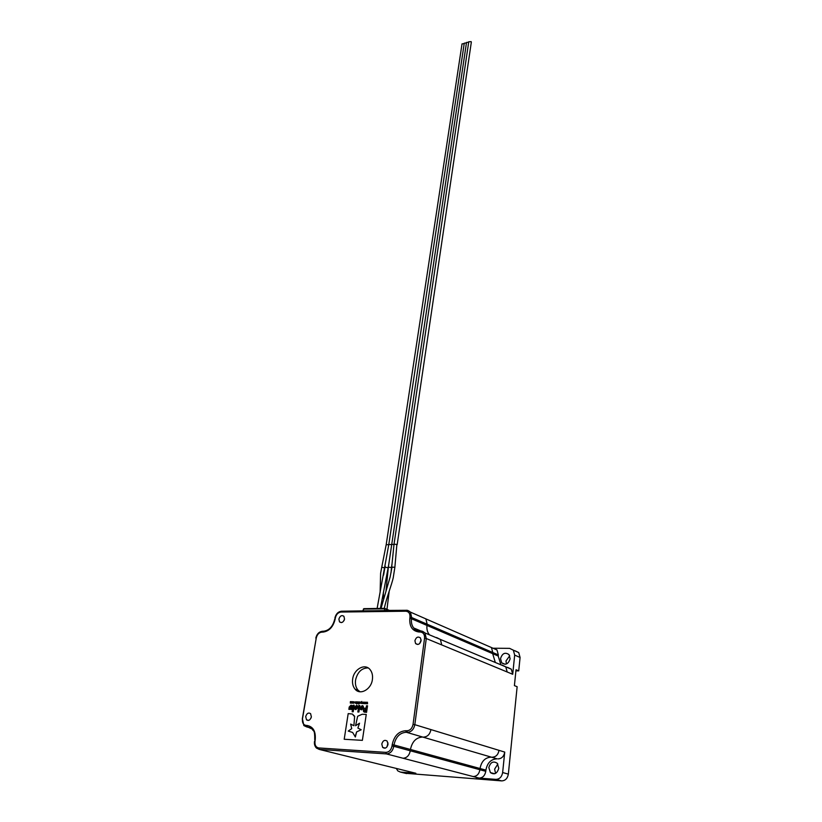 <?xml version="1.0" encoding="UTF-8"?>
<svg xmlns="http://www.w3.org/2000/svg" width="822" height="822" viewBox="0 0 822 822"><rect width="100%" height="100%" fill="white"/><g stroke="black" fill="none" stroke-linecap="round" stroke-linejoin="round"><path stroke-width="1.23" d="M385.025 567.221L388.159 567.745L380.391 608.444M386.032 590.597L388.344 567.19L391.508 567.509L391.847 564.683M468.756 41.799L471.15 41.624L471.325 42.21L397.16 544.698M305.702 716.589L306.483 719.805C308.661 721.1 310.284 720.113 311.363 716.856L310.593 713.65C308.414 712.345 306.791 713.332 305.702 716.589M311.374 716.805L310.983 718.12M338.89 619.1L339.507 621.874C341.705 623.271 343.38 622.336 344.521 619.048L343.904 616.294C341.716 614.887 340.041 615.822 338.89 619.1M414.915 640.718L415.583 643.554C418.049 645.239 419.888 644.304 421.111 640.739L420.443 637.934C417.977 636.228 416.127 637.163 414.915 640.718M421.141 639.886L419.693 643.544M381.788 744.054L382.651 747.404C385.107 748.965 386.895 747.979 388.025 744.444L387.162 741.115C384.717 739.543 382.918 740.519 381.788 744.054M388.005 742.944L386.936 746.951M352.669 679.023C352.093 683.185 352.915 686.586 355.125 689.226C360.211 695.566 371.256 689.422 372.397 679.527C372.921 675.458 372.13 672.129 370.013 669.529C364.917 663.046 353.871 669.149 352.669 679.023M368.112 667.916C361.701 667.988 357.519 672.016 355.577 680C355.012 684.151 355.834 687.541 358.043 690.172L360.015 691.785M506.434 663.971L505.992 660.97L509.722 655.781M500.526 658.628L501.687 662.82C505.602 665.44 508.417 664.073 510.133 658.751L509.003 654.6C505.088 651.959 502.263 653.295 500.526 658.628M495.553 773.389L494.618 769.156L497.844 764.039M488.854 767.553L490.395 772.588C494.392 775.064 497.176 773.625 498.759 768.251L497.248 763.278C493.251 760.751 490.457 762.179 488.854 767.553M360.334 702.728L359.389 703.375L359.913 701.916L360.334 702.728M356.851 703.93L357.169 701.854L356.851 703.93M355.597 703.293L355.628 701.803L356.44 701.865L356.368 703.324L356.132 701.998L355.597 703.293M353.583 702.101L354.364 701.916L353.758 703.272L354.241 702.502L353.614 701.824L354.323 701.854M361.546 709.869L360.57 709.427L360.128 707.68L362.194 705.605L363.17 706.036L363.612 707.814L361.536 709.869L360.56 709.427L360.128 707.67L362.194 705.605L363.18 706.036M352.176 711.739L353.183 705.235L354.22 705.276L353.213 711.78L352.176 711.729L353.183 705.235L354.22 705.276M366.561 712.366L363.745 711.821L363.324 710.023L364.146 708.41L366.139 707.927L366.468 705.769L367.537 705.81L366.561 712.366M363.088 702.42L362.512 703.56L363.047 702.08L363.345 703.252L364.002 702.122L364.084 703.622L363.838 702.45L363.211 703.591L363.088 702.42L362.718 703.57M364.958 703.663L364.834 702.491L364.259 703.632L364.793 702.152L365.102 703.324L365.749 702.183L365.831 703.694L365.585 702.522L364.958 703.663L364.834 702.491L364.465 703.642M366.715 703.735L366.591 702.563L366.016 703.704L366.54 702.214L366.848 703.385L367.321 702.245L367.588 703.766L367.342 702.584L366.869 703.735L366.591 702.563L366.222 703.714M349.216 707.012L351.035 705.153L351.97 705.523L351.888 709.458L350.85 709.417L350.86 706.303L349.905 709.376L348.857 709.324L349.216 707.012L351.035 705.153L351.98 705.523M353.337 702.461L352.402 703.108L352.926 701.649L353.337 702.461M351.652 703.139L350.316 703.057L350.398 701.598L350.614 702.923L351.138 701.628L351.364 702.954L352.083 701.669L351.271 703.18L350.316 703.067L350.593 701.608M344.202 739.266L348.189 713.619L352.34 714.03L354.631 716.25L353.902 725.713L350.634 724.079L351.734 728.662L348.23 731.066L352.638 732.474L355.361 737.005L356.635 731.899L361.187 729.761L357.868 728.056L359.533 723.196L355.566 725.723L357.652 716.26L362.183 714.256L366.252 714.431L362.379 740.355L344.202 739.266L348.189 713.619M355.844 709.622L354.868 709.191L354.446 707.444L356.501 705.368L357.457 705.8L357.899 707.578L355.834 709.622L354.868 709.191L354.436 707.444L356.501 705.368L357.467 705.8M357.837 711.986L358.824 705.461L359.882 705.502L358.895 712.027L357.827 711.986L358.824 705.461L359.882 705.512M358.433 702.656L357.498 703.303L358.022 701.844L358.433 702.656M358.741 704.002L359.06 701.937L358.741 704.002M361.269 703.519L360.56 702.759L361.772 701.474L361.464 703.519L360.56 702.759L361.772 701.474M498.224 656.038L498.348 654.918L411.688 617.548L411.514 618.771L498.224 656.038L500.886 664.813M507.595 667.382L511.294 669.18L512.712 674.276L426.279 638.53L414.822 724.675L504.739 752.089L502.643 772.546L508.345 774.119C507.544 778.475 505.304 780.736 501.646 780.89L405.277 773.276M514.983 650.767L518.723 652.576L520.079 657.477L514.675 655.103L512.712 674.276M514.675 655.103L513.329 650.171L509.578 648.353L493.375 648.229L496.991 649.966L498.348 654.918M497.043 758.819L406.325 732.258L497.043 758.819C490.981 759.148 487.271 762.908 485.905 770.122L393.985 744.958L393.789 746.294L485.771 771.324L485.905 770.122M485.771 771.324C484.939 775.67 482.72 777.92 479.103 778.095L386.402 753.897L319.316 749.428L415.86 773.266L400.448 772.094L406.592 773.594M501.646 780.89L495.902 779.369L479.103 778.095M495.902 779.369C499.581 779.205 501.831 776.924 502.643 772.546M504.739 752.089C503.927 756.415 501.697 758.685 498.04 758.891M396.296 768.436L397.807 770.902L400.448 772.094M415.86 773.266L414.483 772.927M508.345 774.119L517.141 686.709L514.408 685.62L516.021 669.755L518.723 670.896L520.079 657.477M476.185 778.937L476.246 778.413M515.908 670.844L518.723 670.896M344.439 619.48L343.966 620.651M388.827 610.582L384.614 608.362L364.28 608.65L362.605 610.89L384.891 610.592L384.49 609.996L385.95 610.623M363.355 609.102L384.675 608.804L384.49 609.996M466.506 42.508L468.704 42.158M462.026 43.926L464.214 43.576M464.266 43.217L466.454 42.867M350.86 709.417L351.22 707.023M351.23 707.023L350.86 706.303M348.867 709.324L349.227 707.012M366.016 703.704L366.54 702.214L366.848 703.396L367.506 702.255M367.383 703.755L367.342 702.584L366.879 703.735M364.259 703.632L364.793 702.152L365.102 703.324L365.749 702.194M365.626 703.683L365.595 702.522L365.122 703.673M362.512 703.57L363.047 702.08L363.345 703.252M363.355 703.252L364.002 702.122M363.879 703.622L363.838 702.45L363.375 703.601M363.211 703.591L363.088 702.43M352.689 703.231L352.278 702.42L353.213 701.772M352.546 702.923L352.895 701.875M350.48 702.872L351.333 701.639M351.22 702.902L352.083 701.669M348.199 713.619L352.34 714.03M353.368 715.551L354.642 716.25M353.902 725.713L350.634 724.079L351.734 728.662M348.23 731.066L352.648 732.474M355.104 736.738L356.635 731.899L361.187 729.761M361.197 729.761L357.868 728.056L359.543 723.196L355.566 725.734L357.652 716.26L362.183 714.256L366.252 714.441M364.876 712.294L363.591 711.636L363.324 710.023L364.146 708.41L366.139 707.927L366.468 705.769L367.547 705.821M364.578 710.814L365.667 711.071L365.954 709.15L364.413 710.044L365.677 711.071L365.965 709.15L365.42 709.129M355.628 708.317L356.912 707.537L356.707 706.673L355.731 706.756L355.628 708.317L356.912 707.547L356.316 706.499M361.331 708.554L362.615 707.783L362.41 706.91L361.423 706.992L361.228 708.41L362.317 708.472L362.019 706.735M353.758 703.272L353.974 701.937M355.402 703.293L355.628 701.803L356.44 701.865M356.173 703.313L356.306 702.122M356.656 703.92L357.169 701.865M357.786 703.427L357.365 702.615L358.31 701.967M357.632 703.129L357.991 702.07M358.546 703.992L359.06 701.937M359.676 703.509L359.265 702.687L360.211 702.039M359.533 703.2L359.882 702.142M361.454 702.307L360.971 703.324L361.187 702.214M360.817 703.262L361.444 702.307M389.741 610.571L384.686 608.372L389.772 610.571M380.124 592.272L380.607 573.314L381.737 567.211L384.819 567.92L385.21 566.204M396.882 544.421L394.868 567.303L391.683 567.088L394.026 544.246L396.882 544.421M392.197 744.701C394.118 735.875 398.649 731.22 405.791 730.727L406.849 730.779C410.116 730.542 412.182 728.426 413.045 724.408L424.553 638.242C424.748 634.45 423.299 632.365 420.217 631.995L419.189 632.005C412.459 631.162 409.335 626.662 409.818 618.483L409.983 617.26C410.199 613.551 408.801 611.537 405.791 611.219L340.976 612.041C338.089 612.431 336.208 614.404 335.345 617.959L335.15 619.13C333.229 626.991 329.098 631.327 322.779 632.128L321.864 632.128C319.008 632.488 317.138 634.45 316.254 638.016L302.465 718.942C302.106 722.723 303.318 724.891 306.113 725.425L307.058 725.477C313.233 726.627 315.956 731.457 315.206 739.975L315.001 741.249C314.651 745.133 315.905 747.373 318.761 747.948L385.847 752.366C389.073 752.171 391.128 750.054 392.012 746.027L392.197 744.701L393.985 744.958C395.721 736.944 399.841 732.71 406.325 732.258L405.791 730.727M335.129 618.257L334.893 618.062C335.859 614.034 338.037 611.743 341.438 611.208L362.605 610.89M384.593 610.448L406.304 610.304M310.356 727.665L306.657 726.884L311.004 728.045M420.165 631.101L420.751 631.039M315.812 638.119L315.812 638.098C316.799 634.06 318.977 631.779 322.347 631.275L323.365 631.224M391.96 567.386L390.131 576.982L381.007 608.434M391.406 544.411L394.005 544.452M386.186 544.667L388.765 544.709M377.113 608.486L388.796 544.513L391.385 544.575M315.011 740.108L314.754 739.995C314.805 728.302 313.326 732.145 312.339 729.145L307.603 726.936L307.058 725.477M480.038 768.519C481.425 761.254 485.165 757.463 491.258 757.124M410.455 749.469C412.12 741.598 416.168 737.447 422.59 737.026M495.327 662.481L492.666 653.644M429.536 634.872L429.187 634.461C427.306 632.015 426.577 629.005 426.998 625.419M409.818 618.483L411.514 618.771C411.072 622.408 411.781 625.47 413.672 627.946L419.734 631.039M321.864 632.128L322.347 631.275L324.957 631.111M507.184 671.985L505.777 666.858L502.057 665.049M441.733 644.921L440.397 639.424L436.533 637.533M420.217 631.995L421.07 631.039L424.953 632.95L426.279 638.53L424.553 638.242M492.789 652.524L491.443 647.541L496.991 649.966M427.163 624.217L425.888 618.884L491.443 647.541M340.976 612.041L341.438 611.208L406.654 610.304L410.435 612.123L411.688 617.548L409.983 617.26M492.255 757.196C495.933 756.99 498.183 754.699 499.005 750.342M423.638 737.077C427.512 736.82 429.947 734.323 430.944 729.597M413.045 724.408L414.822 724.675C413.785 729.494 411.308 732.042 407.383 732.32L406.849 730.779M473.184 776.543C476.822 776.379 479.062 774.098 479.904 769.721M403.006 758.233C406.839 758.007 409.264 755.521 410.281 750.774M392.012 746.027L393.789 746.294C392.731 751.123 390.265 753.661 386.402 753.897L385.847 752.366M408.298 771.406L409.685 771.745M335.129 753.332L336.568 753.682M318.761 747.948L319.316 749.428L316.47 748.082C314.744 746.294 314.096 744.023 314.538 741.269L315.001 741.249M306.113 725.425L306.657 726.884L303.852 725.579L302.465 718.942M314.805 741.382L315.206 739.975M302.291 719.096L316.254 638.016M334.934 619.428L334.698 619.233C332.848 626.621 329.036 630.638 323.262 631.275L322.779 632.128M335.345 617.959L335.15 619.13M419.189 632.005L420.042 631.049M425.888 618.884L410.435 612.123C408.575 610.623 407.167 610.037 406.222 610.345L405.791 611.219M388.159 567.714L388.539 565.587M383.484 598.529L383.35 592.457M383.597 575.123L384.819 567.92M386.977 609.379L389.176 591.326M391.015 572.729L391.508 567.509M384.306 608.383C386.35 598.282 391.899 584.144 393.214 577.835L394.868 567.303M308.599 720.391L306.483 719.805M341.366 622.603L339.507 621.874M417.853 644.469L415.583 643.554M385.292 748.112L382.651 747.404M358.043 690.172L355.125 689.226M501.687 662.82L505.129 664.279M490.395 772.588L494.69 773.749M394.026 544.246L468.766 41.737M388.344 567.19L466.516 42.446M381.737 567.211L386.196 544.637L462.036 43.864M388.796 544.513L464.276 43.155M513.329 650.171L518.723 652.576M420.977 631.019L413.672 627.946C414.74 629.703 416.723 630.751 419.631 631.101L420.659 631.101C421.635 630.793 423.073 631.409 424.953 632.95L511.294 669.18M384.686 608.372L363.786 608.681"/></g></svg>
